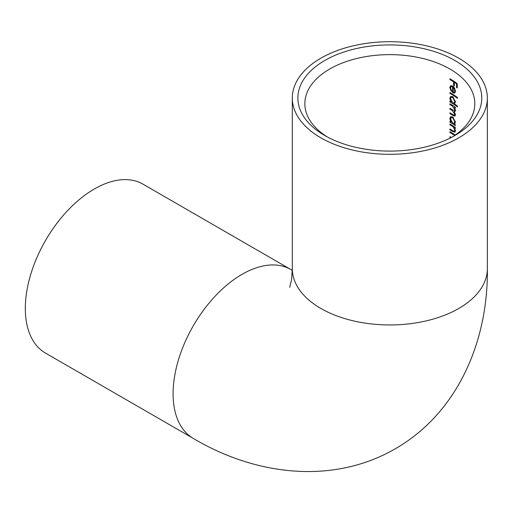 <?xml version="1.0" encoding="UTF-8"?>
<svg xmlns="http://www.w3.org/2000/svg" width="513" height="513" viewBox="0 0 513 513"><rect width="100%" height="100%" fill="white"/><g stroke="black" fill="none" stroke-linecap="round" stroke-linejoin="round"><path stroke-width="0.77" d="M452.286 136.971A84.985 49.068 0 0 0 474.814 103.697A84.985 49.068 0 0 0 449.92 69.005A84.985 49.068 0 0 0 329.731 69.005A84.985 49.068 0 0 0 304.837 103.697A84.985 49.068 0 0 0 327.365 136.971M324.806 135.547L324.806 135.547A91.955 53.089 180 0 1 324.806 60.47A91.955 53.089 180 0 1 454.845 60.47A91.955 53.089 180 0 1 454.845 135.547A91.955 53.089 180 0 1 324.806 135.547M193.292 438.423A97.528 56.308 120 0 1 178.338 360.273A97.528 56.308 120 0 1 242.053 274.333A97.528 56.308 120 0 1 290.813 269.505L143.044 184.186A97.528 56.308 120 0 0 94.277 189.015A97.528 56.308 120 0 0 30.568 274.955A97.528 56.308 120 0 0 45.516 353.104L193.292 438.423C254.352 474.794 331.905 485.413 395.305 448.772C458.68 412.24 488.312 339.792 487.35 268.645L487.35 98.009A97.528 56.308 0 0 0 458.789 58.193A97.528 56.308 0 0 0 352.502 45.99A97.528 56.308 0 0 0 292.301 98.009A97.528 56.308 0 0 0 320.862 137.824A97.528 56.308 0 0 0 427.143 150.033A97.528 56.308 0 0 0 487.35 98.009M454.813 109.795L452.274 105.999A84.985 49.068 0 0 0 449.92 104.588L449.92 103.773A84.985 49.068 180 0 1 455.358 107.23L455.358 108.044A84.985 49.068 0 0 0 454.454 107.416L455.454 110.378L454.98 111.584L454.191 111.616L455.454 114.899L454.98 116.092L452.934 115.451A84.985 49.068 0 0 0 449.92 113.617L449.92 112.802A84.985 49.068 180 0 1 452.941 114.636L454.467 115.207L454.813 114.316L452.1 110.404A84.985 49.068 0 0 0 449.92 109.102L449.92 108.288A84.985 49.068 180 0 1 452.755 110.006L454.473 110.667L455.358 109.481M452.722 96.675L455.454 101.965L454.351 103.876A84.985 49.068 180 0 1 457.404 106.05L457.404 106.864A84.985 49.068 0 0 0 449.92 101.92L449.92 101.112A84.985 49.068 180 0 1 450.901 101.689L449.818 98.361L450.69 96.425L452.722 96.675M453.607 85.44L453.607 81.849A84.985 49.068 0 0 0 449.92 79.579L449.92 78.771A84.985 49.068 180 0 1 457.23 83.581L457.23 87.979A84.985 49.068 0 0 0 456.525 87.46L456.525 83.869A84.985 49.068 0 0 0 454.351 82.343L454.351 85.934A84.985 49.068 0 0 0 453.607 85.44L454.351 85.011M454.948 92.834L454.428 93.135L452.562 92.641L452.562 86.735L451.107 86.537L450.517 87.896L451.696 91.032L451.376 91.558L449.818 87.588L450.549 85.754L452.69 86.004L454.48 87.935L455.454 91.186L454.717 93.007M457.404 97.489L457.404 98.297A84.985 49.068 0 0 0 449.92 93.353L449.92 92.545A84.985 49.068 180 0 1 457.404 97.489M452.722 116.932L455.454 122.222L454.396 124.165A84.985 49.068 180 0 1 455.358 124.826L455.358 125.64A84.985 49.068 0 0 0 449.92 122.184L449.92 121.369A84.985 49.068 180 0 1 450.901 121.947L449.818 118.618L450.69 116.682L452.722 116.932M453.409 127.109L451.947 126.057A84.985 49.068 0 0 0 449.92 124.845L449.92 124.031A84.985 49.068 180 0 1 455.358 127.487L455.358 128.301A84.985 49.068 0 0 0 454.422 127.654L455.454 130.873L454.909 132.226L452.767 131.546A84.985 49.068 0 0 0 449.92 129.821L449.92 129.013A84.985 49.068 180 0 1 452.549 130.597L454.454 131.309L454.813 130.289L453.409 127.109L454.165 126.673M454.165 134.31L453.409 134.752L451.947 133.694A84.985 49.068 0 0 0 449.92 132.482L449.92 131.674A84.985 49.068 180 0 1 455.223 135.034M450.594 137.856A84.985 49.068 0 0 0 449.92 137.458L449.92 136.65A84.985 49.068 180 0 1 451.318 137.478M454.633 135.438A84.985 49.068 0 0 0 454.422 135.291L455.063 134.925M450.619 79.175L449.92 79.579M454.261 81.471L453.607 81.849M454.595 81.702L454.595 82.208M454.999 81.971L454.351 82.343M457.141 83.516L456.525 83.869M457.23 87.05L456.525 87.46M453.191 86.376L452.562 86.735M453.761 86.941L453.229 87.248L453.229 92.257L452.562 92.641M453.55 86.71L453.55 87.063M450.638 87.114L449.818 87.588M455.397 90.448L454.813 90.788L454.319 88.749L453.229 87.248M453.229 92.257L454.229 92.263L454.813 90.788M454.775 88.486L454.319 88.749M450.619 92.956L449.92 93.353M450.703 97.848L449.818 98.361M451.357 101.427L450.901 101.689M450.619 101.523L449.92 101.92M451.19 101.523A86.376 49.87 180 0 1 451.587 101.754M453.858 103.145A86.376 49.87 180 0 1 454.685 103.684M455.397 101.196L454.813 101.529L452.716 97.483L451.171 97.31L450.517 98.797L452.697 102.792L454.191 103.03L454.813 101.529M453.319 97.137L452.716 97.483M450.619 104.184L449.92 104.588M450.619 108.698L449.92 109.102M455.345 114.014L454.813 114.316M450.619 113.213L449.92 113.617M455.178 111.045L454.191 111.616M455.095 107.05L454.454 107.416M450.703 118.105L449.818 118.618M451.357 121.684L450.901 121.947M450.619 121.78L449.92 122.184M451.19 121.78A86.376 49.87 180 0 1 451.587 122.011M453.858 123.402A86.376 49.87 180 0 1 454.73 123.973M455.397 121.453L454.813 121.786L452.716 117.74L451.171 117.567L450.517 119.054L452.697 123.049L454.191 123.287L454.813 121.786M453.319 117.394L452.716 117.74M450.619 124.441L449.92 124.845M455.364 129.975L454.813 130.289M450.619 129.417L449.92 129.821M455.063 127.282L454.422 127.654M450.619 132.078L449.92 132.482M450.619 137.061L449.92 137.458M289.678 287.338L291.615 279.45L292.301 268.645A97.528 56.308 0 0 0 320.862 308.46A97.528 56.308 0 0 0 458.789 308.46A97.528 56.308 0 0 0 487.35 268.645M452.947 105.614L452.274 105.999M452.774 110.019L452.1 110.404M453.62 115.053L452.934 115.451M452.626 125.666L451.947 126.057M453.46 131.148L452.767 131.546M452.626 133.309L451.947 133.694M292.301 268.645L292.301 98.009M290.813 269.505L292.282 270.338M452.088 85.972L451.107 86.537M455.217 91.692L454.229 92.263M452.158 96.739L451.171 97.31M455.178 102.459L454.191 103.03M455.461 110.096L454.473 110.667M455.461 114.636L454.473 115.207M452.158 116.996L451.171 117.567M455.178 122.716L454.191 123.287M455.448 130.738L454.46 131.309"/></g></svg>
